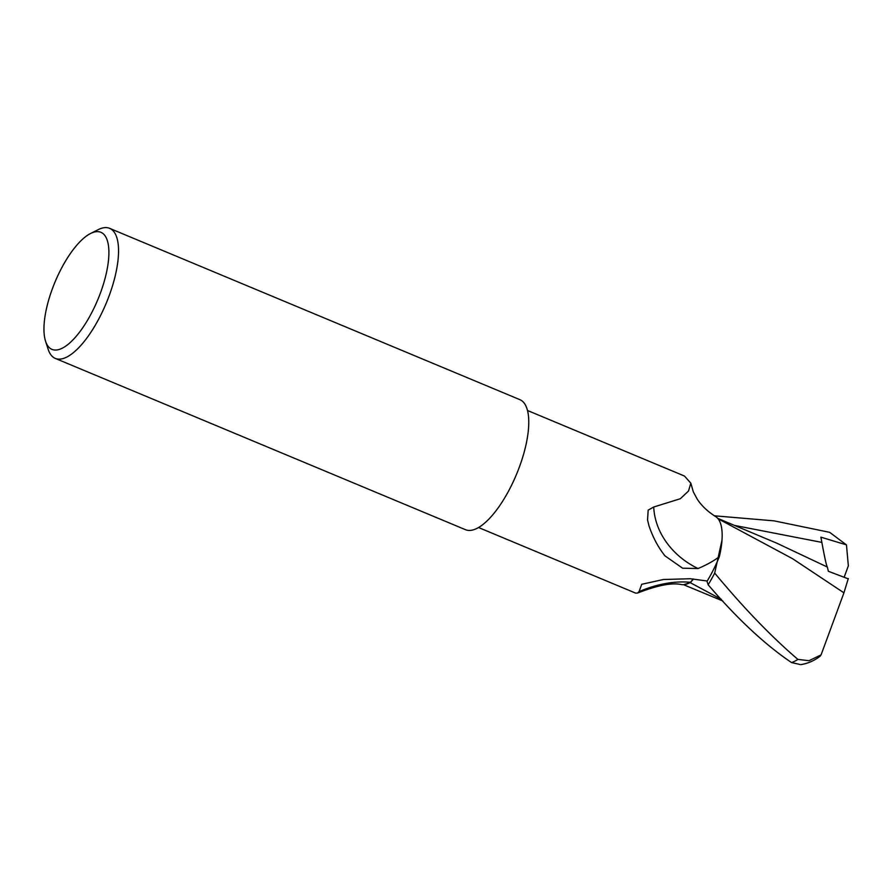 <?xml version="1.0" encoding="UTF-8"?>
<svg xmlns="http://www.w3.org/2000/svg" width="893" height="893" viewBox="0 0 893 893"><rect width="100%" height="100%" fill="white"/><g stroke="black" fill="none" stroke-linecap="round" stroke-linejoin="round"><path stroke-width="1.34" d="M690.814 483.158L693.325 491.898L697.165 499.031C701.507 505.706 707.669 511.555 715.639 516.578A60.467 22.068 112.7 0 1 719.367 556.585C714.311 560.637 707.211 564.622 698.058 568.54L682.587 568.194L664.95 555.848C658.108 547.197 652.772 537.139 648.943 525.676L647.559 520.027L648.173 510.115L653.732 507.012L680.321 498.74L688.536 490.994L690.814 483.158L684.44 476.025L527.473 410.479M52.24 289.131A63.425 23.14 112.7 0 1 90.528 233.508A63.425 23.14 112.7 0 1 100.585 292.569A63.425 23.14 112.7 0 1 69.721 342.979A63.425 23.14 112.7 0 1 45.554 341.204A63.425 23.14 112.7 0 1 52.24 289.131M90.528 233.508L98.152 229.668A70.48 25.718 112.7 0 1 109.627 228.351A70.48 25.718 112.7 0 1 109.326 295.293A70.48 25.718 112.7 0 1 55.31 358.417A70.48 25.718 112.7 0 1 48.177 349.33L45.554 341.204M109.627 228.351L519.849 399.651A70.48 25.718 112.7 0 1 519.547 466.592A70.48 25.718 112.7 0 1 465.532 529.716L55.31 358.417M693.392 578.999A30.306 11.062 -67.3 0 0 690.49 582.336A76.698 45.789 154.9 0 0 639.075 591.624L641.71 584.301L663.466 579.501L690.334 578.742L707.211 581.008A63.425 23.14 112.7 0 0 719.367 556.585M690.49 582.336A60.467 22.068 112.7 0 1 681.471 584.58C672.072 582.47 657.393 585.306 637.457 593.086L639.075 591.624M478.592 527.54L635.559 593.086L637.457 593.086M698.058 568.54A72.779 61.26 25.9 0 1 653.732 507.012M718.05 518.744L792.649 558.75L843.941 592.829L821.069 654.882L808.991 660.708L797.895 659.402C771.217 636.553 743.489 607.776 714.69 573.094L721.99 540.198M714.411 515.808L774.064 520.853L829.653 532.328L846.464 544.897L820.879 537.151L821.85 542.386C824.752 558.069 826.583 566.296 827.353 567.055L828.358 571.263L848.238 578.843M848.317 578.519L843.762 593.343M827.353 567.055L776.977 543.268L717.738 518.375M721.209 599.248L690.289 582.683L693.526 579.01M683.804 584.647L690.289 582.683M706.888 580.941L708.149 584.77C737.227 618.726 765.011 644.646 791.499 662.539L800.731 664.649C808.076 663.432 814.528 660.608 820.109 656.176L821.069 654.882M846.464 544.897L848.35 565.827L844.153 577.28M714.69 573.094A70.48 25.718 112.7 0 1 708.149 584.77M821.85 542.386L734.537 525.43M797.895 659.402A70.48 25.718 112.7 0 1 791.499 662.539M722.805 600.978L683.491 584.669"/></g></svg>
